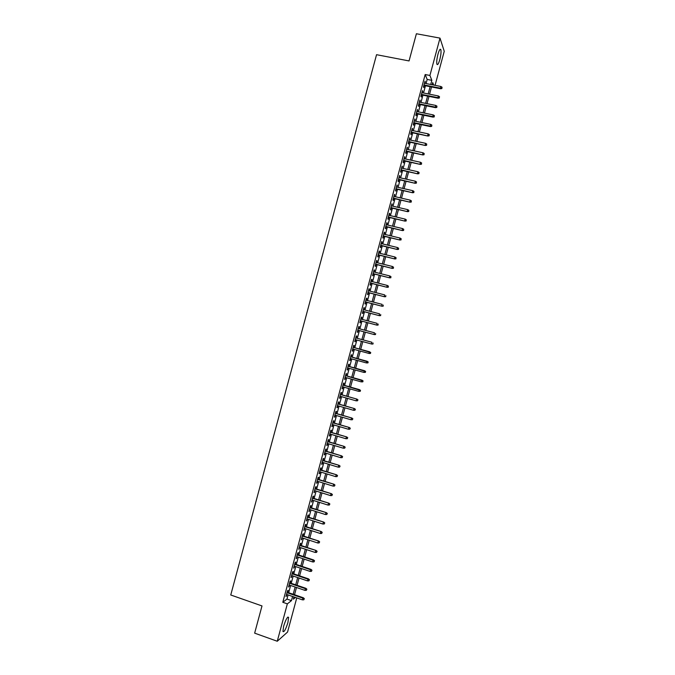 <?xml version="1.0" encoding="UTF-8"?>
<svg xmlns="http://www.w3.org/2000/svg" width="675" height="675" viewBox="0 0 675 675"><rect width="100%" height="100%" fill="white"/><g stroke="black" fill="none" stroke-linecap="round" stroke-linejoin="round"><path stroke-width="1.01" d="M283.627 626.273C285.803 619.405 287.466 616.435 288.596 617.363L287.913 622.595C285.753 629.421 284.099 632.391 282.935 631.496L283.627 626.273M437.957 54.253C439.222 49.958 440.193 48.431 440.859 49.68C441.281 51.781 440.927 55.088 439.805 59.602C438.548 63.897 437.577 65.416 436.902 64.176C436.48 62.1 436.835 58.793 437.957 54.253M296.764 597.915L287.558 632.062L277.265 641.25L254.652 633.15L262.001 605.931L230.749 594.987L376.549 54.692L409.05 60.936L416.391 33.75L439.999 38.112L444.251 51.266L435.063 85.337M287.634 592.372L288.191 590.296L287.508 590.802L285.981 596.472L287.044 594.565M290.174 582.947L290.731 580.88L290.056 581.361L288.529 587.022L289.592 585.124M292.714 573.522L293.279 571.463L292.604 571.919L291.068 577.581L292.14 575.682M295.262 564.106L295.819 562.039L295.152 562.477L293.617 568.139L294.68 566.241M297.802 554.681L298.358 552.623L297.692 553.036L296.165 558.697L297.228 556.799M300.341 545.265L300.898 543.206L300.24 543.594L298.713 549.256L299.776 547.366M302.881 535.84L303.438 533.79L302.788 534.153L301.261 539.814L302.324 537.924M305.429 526.424L305.977 524.374L305.336 524.711L303.809 530.373L304.872 528.483M307.969 516.999L308.517 514.958L307.884 515.27L306.357 520.931L307.42 519.05M310.508 507.583L311.057 505.541L310.433 505.828L308.905 511.498L309.96 509.608M313.048 498.158L313.605 496.125L312.981 496.387L311.453 502.057L312.508 500.167M315.596 488.742L316.145 486.709L315.529 486.945L314.002 492.615L315.056 490.733M318.136 479.326L318.684 477.292L318.077 477.512L316.541 483.173L317.157 482.946L317.604 481.292M320.676 469.901L321.224 467.876L320.617 468.07L319.089 473.732L319.697 473.529L320.152 471.859M323.215 460.485L323.764 458.46L323.165 458.629L321.637 464.29L322.237 464.113L322.692 462.417M325.755 451.06L326.303 449.044L325.713 449.187L324.186 454.849L324.776 454.697L325.24 452.984M328.303 441.644L328.843 439.627L328.261 439.746L326.734 445.416L327.316 445.281L327.788 443.542M330.843 432.228L331.383 430.211L330.809 430.312L329.282 435.974L329.856 435.864L330.337 434.109M333.382 422.812L333.923 420.795L333.357 420.871L331.83 426.532L332.404 426.448L332.876 424.668M335.922 413.387L336.462 411.387L335.905 411.429L334.37 417.091L334.943 417.032L335.424 415.235M338.462 403.971L339.002 401.971L338.445 401.988L336.918 407.658L337.483 407.616L337.973 405.793M341.002 394.554L341.542 392.555L340.993 392.555L339.466 398.216L340.023 398.208L340.521 396.36M343.55 385.138L344.081 383.138L343.541 383.113L342.014 388.775L342.562 388.792L343.06 386.918M346.089 375.713L346.621 373.722L346.089 373.68L344.562 379.342L345.102 379.375L345.608 377.485M348.629 366.297L349.161 364.314L348.637 364.238L347.11 369.9L347.642 369.959L348.157 368.052M351.169 356.881L351.709 354.898L351.177 354.797L349.65 360.458L350.182 360.543L350.705 358.611M353.708 347.465L354.248 345.482L353.725 345.364L352.198 351.025L352.721 351.135L353.244 349.177M356.248 338.04L356.788 336.074L356.273 335.922L354.746 341.584L355.261 341.719L355.793 339.744M358.796 328.607L359.328 326.658L358.822 326.489L357.294 332.151L357.801 332.302L358.332 330.328M361.344 319.174L361.868 317.242L361.37 317.048L359.843 322.709L360.34 322.895L360.872 320.912M363.892 309.741L364.407 307.834L363.909 307.614L362.382 313.276L362.88 313.478L363.42 311.496M366.432 300.308L366.947 298.418L366.457 298.173L364.93 303.834L365.42 304.062L365.96 302.071M368.98 290.866L369.487 289.01L369.006 288.74L367.478 294.401L367.959 294.654L368.499 292.655M371.528 281.433L372.026 279.593L371.554 279.298L370.027 284.96L370.499 285.238L371.039 283.238M374.068 272L374.566 270.177L374.093 269.865L372.566 275.527L373.039 275.83L373.579 273.822M376.616 262.567L377.106 260.769L376.642 260.423L375.114 266.085L375.578 266.414L376.118 264.414M379.164 253.133L379.637 251.353L379.19 250.99L377.663 256.652L378.118 257.006L378.658 254.998M381.704 243.7L382.177 241.945L381.738 241.557L380.211 247.219L380.658 247.59L381.198 245.582M384.252 234.267L384.716 232.529L384.277 232.116L382.75 237.777L383.198 238.182L383.738 236.166M386.8 224.826L387.256 223.121L386.826 222.683L385.298 228.344L385.737 228.766L386.277 226.749M389.34 215.393L389.796 213.705L389.374 213.249L387.847 218.911L388.277 219.358L388.817 217.333M391.888 205.959L391.922 203.808L390.395 209.469L390.817 209.942L391.365 207.917M394.436 196.526L394.462 194.375L392.934 200.036L393.356 200.534L393.905 198.501M396.976 187.093L397.01 184.942L395.483 190.603L395.896 191.126L396.444 189.093M399.524 177.66L399.558 175.508L398.031 181.17L398.436 181.71L398.984 179.677M402.072 168.235L402.098 166.067L400.57 171.728L400.967 172.302L401.524 170.26M404.612 158.802L404.646 156.634L403.118 162.295L403.507 162.886L404.063 160.844M407.16 149.369L407.194 147.201L405.667 152.862L406.046 153.478L406.603 151.436M409.7 139.936L409.742 137.768L408.215 143.429L408.586 144.07L409.143 142.02M412.248 130.503L412.282 128.334L410.754 133.996L411.126 134.662L411.683 132.604M414.796 121.07L414.83 118.901L413.302 124.554L413.665 125.246L414.222 123.188M417.336 111.637L417.378 109.468L415.851 115.121L416.205 115.838L416.762 113.78M419.884 102.203L419.918 100.027L418.39 105.688L418.745 106.431L419.302 104.363M422.423 92.779L422.466 90.593L420.938 96.255L421.284 97.023L421.841 94.956M426.06 83.557L427.174 79.422L425.183 74.537L282.8 602.277L286.968 599.071L288.09 594.92M288.681 592.726L290.638 585.478M291.229 583.301L293.186 576.037M293.768 573.885L295.734 566.595M296.308 564.46L298.282 557.153M298.856 555.036L300.831 547.712M301.396 545.611L303.379 538.27M303.936 536.186L305.927 528.829M306.484 526.762L308.475 519.387M309.023 517.337L311.015 509.946M311.563 507.921L313.563 500.504M314.111 498.496L316.111 491.062M316.651 489.071L318.659 481.621M319.191 479.647L321.207 472.179M321.73 470.23L323.755 462.746M324.278 460.806L326.303 453.305M326.818 451.381L328.852 443.863M329.358 441.965L331.391 434.422M331.906 432.54L333.939 424.98M334.446 423.124L336.488 415.538M336.985 413.699L339.036 406.105M339.525 404.274L341.584 396.664M342.073 394.858L344.132 387.222M344.613 385.433L346.68 377.789M347.152 376.017L349.22 368.348M349.692 366.593L351.768 358.906M352.24 357.176L354.316 349.473M354.78 347.752L356.864 340.031M357.32 338.335L359.404 330.615M359.868 328.894L361.943 321.19M362.416 319.452L364.483 311.774M364.964 310.019L367.031 302.349M367.504 300.577L369.571 292.933M370.052 291.144L372.111 283.517M372.6 281.703L374.65 274.092M375.148 272.27L377.19 264.676M377.688 262.828L379.738 255.26M380.236 253.395L382.278 245.843M382.784 243.962L384.817 236.419M385.332 234.52L387.357 227.003M387.872 225.087L389.897 217.586M390.42 215.646L392.437 208.17M392.968 206.213L394.976 198.754M395.516 196.779L397.524 189.338M398.056 187.338L400.064 179.913M400.604 177.905L402.604 170.497M403.152 168.472L405.143 161.08M405.692 159.038L407.683 151.664M408.24 149.597L410.223 142.248M410.788 140.164L412.762 132.832M413.336 130.731L415.302 123.415M415.876 121.297L417.85 113.999M418.424 111.864L420.39 104.583M420.972 102.431L422.93 95.167M423.512 92.99L425.469 85.75M424.972 83.346L425.014 81.16L423.487 86.822L423.824 87.615L424.381 85.539M277.265 641.25L287.356 603.863L291.465 600.623L292.587 596.472M282.8 602.277L287.356 603.863M425.183 74.537L429.916 75.457L439.999 38.112M430.718 84.476L431.84 80.342L429.916 75.457M293.178 594.278L295.135 587.022M295.726 584.837L297.683 577.564M298.266 575.404L300.24 568.114M300.814 565.971L302.788 558.655M303.362 556.538L305.336 549.205M305.902 547.096L307.884 539.747M308.45 537.663L310.441 530.297M310.998 528.23L312.989 520.847M313.546 518.797L315.537 511.388M316.086 509.363L318.094 501.938M318.634 499.922L320.642 492.488M321.182 490.489L323.19 483.03M323.722 481.056L325.738 473.58M326.27 471.623L328.295 464.13M328.818 462.189L330.843 454.68M331.358 452.756L333.391 445.222M333.906 443.323L335.939 435.772M336.445 433.89L338.496 426.322M338.993 424.457L341.044 416.872M341.542 415.024L343.592 407.422M344.081 405.591L346.14 397.972M346.629 396.157L348.688 388.522M349.177 386.724L351.245 379.063M351.717 377.291L353.793 369.613M354.265 367.867L356.341 360.163M356.805 358.433L358.889 350.713M359.353 349L361.437 341.263M361.901 339.567L363.985 331.838M364.449 330.117L366.525 322.405M366.998 320.667L369.073 312.972M369.546 311.217L371.621 303.539M372.094 301.767L374.161 294.114M374.642 292.317L376.709 284.681M377.198 282.867L379.249 275.248M379.747 273.417L381.797 265.823M382.295 263.976L384.337 256.39M384.843 254.526L386.885 246.957M387.391 245.076L389.424 237.532M389.939 235.626L391.973 228.099M392.487 226.176L394.512 218.675M395.035 216.734L397.06 209.242M397.592 207.284L399.6 199.817M400.14 197.834L402.148 190.384M402.688 188.393L404.688 180.959M405.236 178.943L407.236 171.526M407.784 169.493L409.776 162.101M410.332 160.051L412.324 152.668M412.881 150.601L414.863 143.243M415.429 141.151L417.412 133.81M417.977 131.709L419.951 124.386M420.525 122.259L422.499 114.961M423.073 112.818L425.039 105.528M425.621 103.368L427.587 96.103M428.169 93.926L430.127 86.678M293.937 596.936L293.338 599.147L295.473 597.468M433.696 85.067L432.709 82.569L432.118 84.755M431.527 86.957L429.57 94.205M428.988 96.382L427.022 103.655M426.44 105.815L424.474 113.105M423.9 115.248L421.926 122.555M421.352 124.681L419.377 132.005M418.804 134.106L416.829 141.455M416.264 143.539L414.273 150.905M413.716 152.972L411.725 160.355M411.176 162.405L409.177 169.805M408.628 171.838L406.628 179.255M406.08 181.271L404.08 188.705M403.54 190.696L401.524 198.155M400.992 200.129L398.976 207.605M398.452 209.562L396.427 217.055M395.904 218.995L393.879 226.505M393.356 228.428L391.331 235.963M390.817 237.862L388.775 245.413M388.268 247.295L386.227 254.863M385.72 256.728L383.678 264.313M383.181 266.161L381.13 273.763M380.632 275.594L378.574 283.222M378.084 285.027L376.026 292.672M375.545 294.469L373.477 302.122M372.997 303.902L370.929 311.58M370.448 313.335L368.373 321.03M367.909 322.768L365.825 330.48M365.361 332.201L363.277 339.938M362.812 341.634L360.728 349.372M360.264 351.093L358.18 358.813M357.716 360.543L355.641 368.246M355.168 370.001L353.093 377.679M352.612 379.451L350.544 387.113M350.063 388.91L347.996 396.554M347.515 398.36L345.457 405.987M344.959 407.818L342.908 415.42M342.411 417.268L340.36 424.862M339.863 426.727L337.821 434.295M337.306 436.177L335.273 443.737M334.758 445.635L332.724 453.17M332.21 455.093L330.176 462.603M329.653 464.543L327.628 472.044M327.105 474.002L325.088 481.477M324.557 483.46L322.54 490.919M322 492.91L319.992 500.352M319.452 502.369L317.444 509.794M316.896 511.827L314.904 519.235M314.348 521.277L312.356 528.668M311.799 530.736L309.808 538.11M309.243 540.194L307.26 547.543M306.695 549.653L304.712 556.985M304.138 559.111L302.172 566.426M301.59 568.569L299.624 575.859M299.042 578.019L297.076 585.301M296.485 587.478L294.528 594.742M427.174 79.422L431.84 80.342M286.968 599.071L291.465 600.623M424.82 81.861L425.343 81.962M422.28 91.268L422.803 91.378M419.749 100.676L420.263 100.786M417.209 110.084L417.724 110.194M414.669 119.492L415.192 119.602M412.13 128.9L412.653 129.009M409.59 138.316L410.113 138.426M407.05 147.724L407.573 147.833M404.511 157.132L405.034 157.241M401.971 166.539L402.494 166.657M399.44 175.947L399.954 176.065M396.9 185.355L397.415 185.473M394.36 194.771L394.875 194.889M391.821 204.179L392.335 204.297M389.281 213.587L389.796 213.705M386.741 222.995L387.256 223.121M384.202 232.411L384.716 232.529M381.662 241.819L382.177 241.945M379.122 251.227L379.637 251.353M376.582 260.643L377.106 260.769M374.043 270.051L374.566 270.177M371.512 279.467L372.026 279.593M368.972 288.875L369.487 289.01M366.432 298.282L366.947 298.418M363.892 307.699L364.407 307.834M361.353 317.107L361.868 317.242M358.813 326.523L359.328 326.658M356.273 335.931L356.788 336.074M354.746 341.584L355.261 341.719M352.207 350.992L352.721 351.135M349.667 360.408L350.182 360.543M347.127 369.816L347.642 369.959M344.587 379.232L345.102 379.375M342.048 388.648L342.562 388.792M339.508 398.056L340.023 398.208M336.968 407.472L337.483 407.616M334.429 416.88L334.943 417.032M331.889 426.296L332.404 426.448M329.349 435.712L329.856 435.864M326.81 445.129L327.316 445.281M324.27 454.537L324.776 454.697M321.73 463.953L322.237 464.113M319.191 473.369L319.697 473.529M316.651 482.785L317.157 482.946M314.111 492.202L314.618 492.353M311.572 501.609L312.078 501.77M309.032 511.026L309.538 511.194M306.492 520.442L306.998 520.611M303.952 529.858L304.459 530.027M301.404 539.274L301.911 539.443M298.865 548.691L299.371 548.859M296.325 558.107L296.831 558.276M293.785 567.523L294.292 567.692M291.246 576.939L291.752 577.108M288.706 586.356L289.212 586.524M286.166 595.772L286.673 595.949M423.858 85.438L440.665 88.763L440.454 88.197L423.993 84.94M441.83 88.189L442.083 87.235L441.83 88.189L440.454 88.197L440.91 86.493L424.448 83.244M440.665 88.763L441.948 88.501M442.083 87.235L440.91 86.493M421.318 94.846L438.109 98.213L437.898 97.664L421.445 94.365M439.273 97.656L439.526 96.711L439.273 97.656L437.898 97.664L438.353 95.96L421.909 92.669M438.109 98.213L439.391 97.959M439.526 96.711L438.353 95.96M418.778 104.262L435.561 107.671L435.341 107.139L418.905 103.798M436.717 107.122L436.978 106.178L436.717 107.122L435.341 107.139L435.797 105.435L419.361 102.102M435.561 107.671L436.843 107.418M436.978 106.178L435.797 105.435M416.239 113.67L433.013 117.121L432.785 116.606L416.357 113.231M434.168 116.598L434.422 115.644L434.168 116.598L432.785 116.606L433.249 114.902L416.812 111.535M433.013 117.121L434.287 116.885M434.422 115.644L433.249 114.902M413.699 123.086L430.464 126.579L430.228 126.082L413.817 122.656M431.612 126.065L431.865 125.12L431.612 126.065L430.228 126.082L430.692 124.377L414.273 120.96M430.464 126.579L431.738 126.343M431.865 125.12L430.692 124.377M411.159 132.494L427.908 136.029L411.269 132.089M429.055 135.54L429.308 134.587L429.055 135.54L427.672 135.548L428.136 133.844L411.725 130.393M427.908 136.029L429.182 135.802M429.308 134.587L428.136 133.844M408.62 141.91L425.36 145.488L408.721 141.522M426.499 145.007L426.752 144.062L426.499 145.007L425.115 145.024L425.579 143.319L409.185 139.826M425.36 145.488L426.634 145.268M426.752 144.062L425.579 143.319M406.08 151.318L422.812 154.938L406.181 150.955M423.942 154.482L424.204 153.529L423.942 154.482L422.567 154.491L423.023 152.786L406.637 149.251M422.812 154.938L424.077 154.727M424.204 153.529L423.023 152.786M403.54 160.734L420.255 164.396L403.633 160.38M421.386 163.949L421.647 163.004L421.386 163.949L420.01 163.966L420.466 162.262L404.097 158.684M420.255 164.396L421.529 164.185M421.647 163.004L420.466 162.262M401.001 170.142L417.707 173.846L401.093 169.813M418.837 173.424L419.091 172.471L418.837 173.424L417.454 173.441L417.909 171.737L401.549 168.117M417.707 173.846L418.973 173.652M419.091 172.471L417.909 171.737M398.461 179.558L415.159 183.305L398.545 179.246M416.281 182.891L416.534 181.946L416.281 182.891L414.897 182.908L415.353 181.204L399.001 177.55M415.159 183.305L416.424 183.111M416.534 181.946L415.353 181.204M395.921 188.975L412.602 192.755L396.006 188.679M413.724 192.367L413.977 191.413L413.724 192.367L412.341 192.383L412.805 190.679L396.461 186.983M412.602 192.755L413.868 192.569M413.977 191.413L412.805 190.679M393.382 198.382L410.054 202.213L393.457 198.113M411.168 201.833L411.421 200.888L411.168 201.833L409.784 201.859L410.248 200.154L393.913 196.408M410.054 202.213L411.32 202.036M411.421 200.888L410.248 200.154M390.842 207.799L407.506 211.663L390.909 207.537M408.611 211.309L408.864 210.364L408.611 211.309L407.227 211.326L407.692 209.621L391.373 205.841M407.506 211.663L408.763 211.494M408.864 210.364L407.692 209.621M388.302 217.215L404.949 221.122L388.37 216.97M406.055 220.784L406.316 219.831L406.055 220.784L404.671 220.801L405.135 219.097L388.825 215.274M404.949 221.122L406.207 220.961M406.316 219.831L405.135 219.097M385.762 226.623L402.401 230.58L385.822 226.403M403.498 230.251L403.76 229.306L403.498 230.251L402.114 230.276L402.578 228.572L386.277 224.707M402.401 230.58L403.658 230.42M403.76 229.306L402.578 228.572M383.223 236.039L399.853 240.03L383.282 235.837M400.942 239.726L401.203 238.781L400.942 239.726L399.566 239.752L400.022 238.047L383.738 234.141M399.853 240.03L401.102 239.887M401.203 238.781L400.022 238.047M380.683 245.455L397.297 249.488L380.734 245.27M398.393 249.202L398.647 248.248L398.393 249.202L397.01 249.218L397.465 247.514L381.189 243.574M397.297 249.488L398.554 249.345M398.647 248.248L397.465 247.514M378.143 254.872L394.748 258.947L378.186 254.703M395.837 258.668L396.09 257.723L395.837 258.668L394.453 258.694L394.909 256.989L378.65 253.007M394.748 258.947L395.997 258.812M396.09 257.723L394.909 256.989M375.604 264.279L392.2 268.405L375.646 264.136M393.28 268.144L393.533 267.199L393.28 268.144L391.897 268.169L392.352 266.465L376.102 262.44M392.2 268.405L393.449 268.27M393.533 267.199L392.352 266.465M373.064 273.696L389.644 277.855L373.098 273.569M390.724 277.619L390.977 276.666L390.724 277.619L389.34 277.644L389.796 275.94L373.553 271.873M389.644 277.855L390.892 277.737M390.977 276.666L389.796 275.94M370.524 283.112L387.096 287.314L370.55 283.002M388.167 287.094L388.42 286.141L388.167 287.094L386.783 287.12L387.239 285.415L371.014 281.306M387.096 287.314L388.336 287.204M388.42 286.141L387.239 285.415M367.985 292.528L384.548 296.772L368.01 292.435M385.611 296.561L385.864 295.616L385.611 296.561L384.227 296.595L384.691 294.891L368.466 290.739M384.548 296.772L385.788 296.663M365.445 301.944L381.991 306.231L365.462 301.868M383.054 306.037L383.307 305.092L383.054 306.037L381.67 306.07L382.134 304.358L365.918 300.173M381.991 306.231L383.231 306.129M362.905 311.361L379.443 315.689L362.914 311.302M380.498 315.512L380.759 314.567L380.498 315.512L379.114 315.537L379.578 313.833L363.378 309.606M379.443 315.689L380.683 315.588M377.941 324.987L378.202 324.034L377.941 324.987L376.557 325.012L360.374 320.735L376.886 325.139L377.021 323.308L360.83 319.039M376.886 325.139L378.127 325.055M357.817 330.185L374.338 334.598L357.826 330.168M375.384 334.462L375.646 333.509L375.384 334.462L374.001 334.488L374.465 332.783L358.282 328.472M374.338 334.598L375.57 334.522M373.022 343.988L373.089 342.984L373.022 343.988L371.79 344.056L355.278 339.601M372.828 343.929L371.444 343.963L371.908 342.259L355.742 337.905M370.465 353.447L370.718 352.502L370.465 353.447L369.233 353.514L352.738 349.043M369.698 351.81L353.194 347.321L370.718 352.502M370.271 353.405L368.887 353.438L369.352 351.734L370.533 352.46M367.909 362.914L368.17 361.969L367.909 362.914L366.331 362.914L350.19 358.476M367.723 362.88L366.331 362.914L367.141 361.268L350.654 356.738M367.976 361.935L350.646 356.771M368.17 361.969L367.141 361.268M365.361 372.381L365.614 371.436L365.361 372.381L363.774 372.389L347.642 367.909M365.167 372.355L363.774 372.389L364.593 370.727L348.114 366.154M365.42 371.41L348.106 366.213M365.614 371.436L364.593 370.727M362.804 381.848L363.057 380.894L362.804 381.848L361.218 381.873L345.102 377.342M362.61 381.831L361.218 381.873L362.036 380.185L345.575 375.57M362.863 380.886L345.558 375.646M363.057 380.894L362.036 380.185M360.248 391.306L360.509 390.361L360.248 391.306L358.661 391.348L342.554 386.775M360.053 391.306L358.661 391.348L359.488 389.644L343.035 384.986M360.307 390.361L343.01 385.079M360.509 390.361L359.488 389.644M357.75 399.836L357.497 400.781L357.952 399.828L356.569 399.119L356.105 400.823L340.006 396.217M340.462 394.512L356.932 399.102L340.495 394.411M357.952 399.828L356.932 399.102M356.105 400.823L357.497 400.781M355.193 409.312L354.94 410.257L355.396 409.295L354.012 408.594L353.548 410.299L337.458 405.65M337.922 403.945L354.383 408.561L337.956 403.827M355.396 409.295L354.383 408.561M353.548 410.299L354.94 410.257M352.637 418.787L352.384 419.732L352.848 418.762L351.456 418.07L350.992 419.774L334.918 415.083M335.374 413.387L351.835 418.019L335.416 413.243M352.848 418.762L351.835 418.019M350.992 419.774L352.384 419.732M350.08 428.262L349.827 429.207L350.291 428.228L348.899 427.545L348.435 429.249L332.37 424.516M332.826 422.82L349.279 427.477L332.876 422.66M350.291 428.228L349.279 427.477M348.435 429.249L349.827 429.207M347.524 437.737L347.271 438.682L347.735 437.695L346.343 437.02L345.878 438.725L329.822 433.958M330.286 432.253L346.731 436.936L330.328 432.076M347.735 437.695L346.731 436.936M345.878 438.725L347.271 438.682M344.967 447.213L344.714 448.158L345.187 447.162L343.786 446.496L343.322 448.2L327.282 443.391M327.738 441.695L344.174 446.403L327.788 441.492M345.187 447.162L344.174 446.403M343.322 448.2L344.714 448.158M342.411 456.688L342.157 457.642L342.63 456.629L341.229 455.979L340.765 457.684L324.734 452.824M325.19 451.128L341.626 455.861L325.249 450.908M342.63 456.629L341.626 455.861M340.765 457.684L342.157 457.642M339.854 466.163L339.601 467.117L340.073 466.087L338.673 465.455L338.209 467.159L322.186 462.265M322.642 460.561L339.069 465.32L322.709 460.325M340.073 466.087L339.069 465.32M338.209 467.159L339.601 467.117M337.298 475.647L337.044 476.592L337.525 475.554L336.116 474.93L335.652 476.634L319.638 471.698M320.102 470.002L336.521 474.778L320.169 469.749M337.525 475.554L336.521 474.778M335.652 476.634L337.044 476.592M334.741 485.123L334.488 486.068L334.969 485.021L333.56 484.405L333.096 486.11L317.098 481.14M317.554 479.436L333.965 484.237L317.63 479.166M334.969 485.021L333.965 484.237M333.096 486.11L334.488 486.068M332.184 494.598L331.931 495.543L332.412 494.497L330.995 493.889L330.539 495.593L314.55 490.573M315.006 488.877L331.417 493.695L315.082 488.582M332.412 494.497L331.417 493.695M330.539 495.593L331.931 495.543M329.628 504.073L329.375 505.018L329.856 503.963L328.438 503.364L327.983 505.069L312.002 500.006M312.457 498.31L328.86 503.162L312.542 497.998M329.856 503.963L328.86 503.162M327.983 505.069L329.375 505.018M327.071 513.548L326.818 514.502L327.308 513.43L325.882 512.84L325.426 514.544L309.454 509.448M309.918 507.752L326.312 512.62L310.002 507.423M327.308 513.43L326.312 512.62M325.426 514.544L326.818 514.502M324.515 523.032L324.262 523.977L324.751 522.897L323.325 522.323L322.869 524.028L306.914 518.881M307.37 517.185L323.755 522.079L307.462 516.839M324.751 522.897L323.755 522.079M322.869 524.028L324.262 523.977M321.958 532.508L321.697 533.452L322.194 532.364L320.768 531.799L320.313 533.503L304.366 528.322M304.822 526.627L321.207 531.537L304.923 526.255M322.194 532.364L321.207 531.537M320.313 533.503L321.697 533.452M319.402 541.983L319.14 542.936L319.646 541.831L318.212 541.274L317.756 542.987L301.818 537.756M302.273 536.06L318.651 541.004L302.383 535.68M319.646 541.831L318.651 541.004M317.756 542.987L319.14 542.936M316.845 551.458L316.583 552.412L317.09 551.298L315.655 550.758L315.191 552.462L299.27 547.197M299.725 545.501L316.102 550.462L299.835 545.096M317.09 551.298L316.102 550.462M315.191 552.462L316.583 552.412M314.288 560.942L314.027 561.887L314.533 560.765L313.099 560.233L312.635 561.938L296.722 556.639M297.186 554.934L313.099 560.233L313.546 559.921L297.295 554.513M314.533 560.765L313.546 559.921M312.635 561.938L314.027 561.887M311.732 570.417L311.47 571.362L311.977 570.232L310.542 569.717L310.078 571.421L294.182 566.072M294.637 564.376L310.542 569.717L310.998 569.388L294.756 563.937M311.977 570.232L310.998 569.388M310.078 571.421L311.47 571.362M309.167 579.901L308.914 580.846L309.428 579.707L307.986 579.192L307.522 580.897L291.634 575.513M292.089 573.809L307.986 579.192L308.441 578.846L292.216 573.353M309.428 579.707L308.441 578.846M307.522 580.897L308.914 580.846M306.61 589.376L306.357 590.321L306.872 589.174L305.429 588.676L304.965 590.38L289.086 584.947M289.541 583.251L305.429 588.676L305.893 588.313L289.668 582.778M306.872 589.174L305.893 588.313M304.965 590.38L306.357 590.321M304.054 598.852L303.801 599.805L304.315 598.641L302.873 598.151L302.408 599.856L286.538 594.388M286.993 592.692L302.873 598.151L303.337 597.772L287.128 592.194M304.315 598.641L303.337 597.772M302.408 599.856L303.801 599.805M288.596 617.363L287.803 617.085M440.859 49.68L439.898 49.503"/></g></svg>
